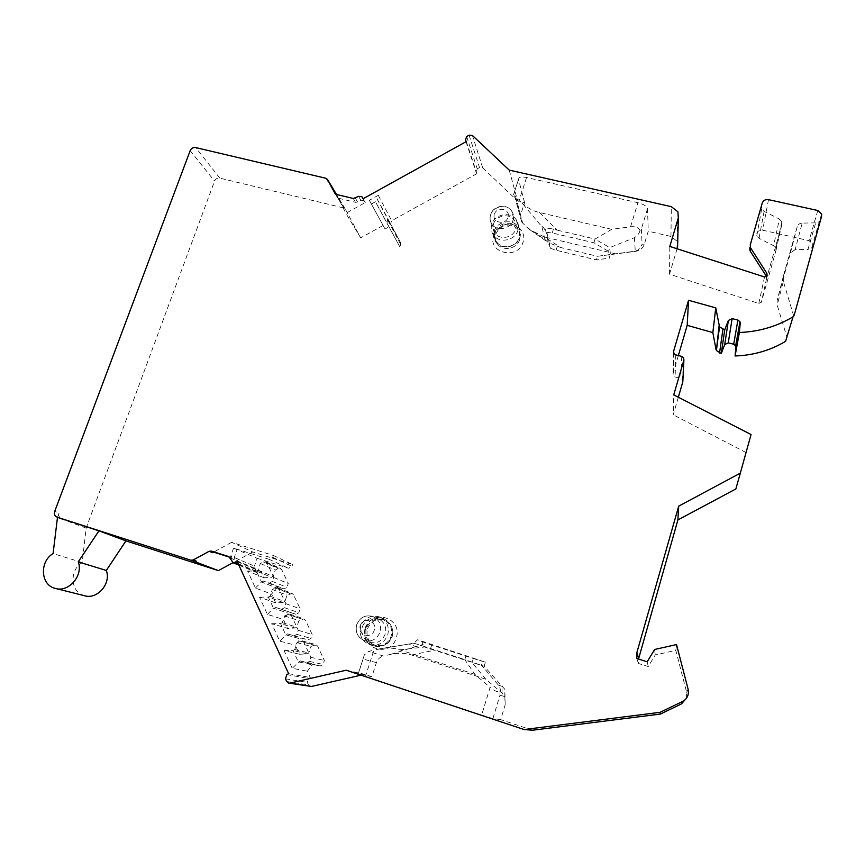 <?xml version="1.0" encoding="UTF-8"?>
<svg xmlns="http://www.w3.org/2000/svg" width="865" height="865" viewBox="0 0 865 865"><rect width="100%" height="100%" fill="white"/><g stroke="black" fill="none" stroke-linecap="round" stroke-linejoin="round"><path stroke-width="0.65" stroke-dasharray="4.33 3.24" d="M678.344 397.219L673.23 414.822L673.749 394.873M735.845 488.952L745.987 452.503L673.23 414.822M686.486 698.185L686.669 692.314L675.814 650.372L655.238 654.978L648.242 666.547L638.457 663.477L638.521 659.065M532.494 730.222L500.684 719.626L505.16 704.813L504.836 696.952L502.024 693.07L485.806 679.198L411.654 655C405.674 652.999 398.689 652.794 390.71 654.362L383.498 656.016L368.587 651.507L373.929 650.123L365.441 676.376L481.632 715.128L490.087 687.383L474.831 674.322L464.797 659.595L484.141 666.288L420.033 645.549L425.764 643.117L417.579 639.765L413.87 643.138L409.091 644.036L415.838 646.598L420.033 645.549M346.205 670.213L364.673 674.311L371.874 676.711L376.405 662.644C377.659 659.152 380.027 656.946 383.498 656.016M364.673 674.311L361.019 675.154M286.672 681.501L308.459 684.929L310.308 686.453M308.459 684.929L307.291 682.399L308.6 678.43L310.275 677.533L307.356 671.229L312.233 664.828L313.909 663.931L320.147 666.018L323.067 664.45L324.364 660.503L317.606 646.079L315.941 644.63L310.989 646.415L308.805 652.978L307.14 653.875L299.474 654.232L295.279 645.182L300.133 638.835L301.798 637.938L307.972 639.981L310.87 638.413L312.179 634.51L305.496 620.281L303.939 618.886L298.933 620.638L296.76 627.125L295.095 628.022L287.504 628.401L271.697 623.687L279.73 641.149L295.279 645.182M231.777 561.428L256.018 571.484L257.424 572.803L261.241 571.754L264.02 577.744L271.491 577.323L273.124 576.436L275.297 570.067L278.141 568.521L280.39 568.37L281.752 569.678L288.261 583.54L286.964 587.367L284.109 588.914L278.033 586.967L276.4 587.854L271.599 594.082L275.686 602.905L283.223 602.505L284.866 601.618L287.039 595.185L292.089 593.466L293.549 594.817L300.144 608.863L298.847 612.723L295.96 614.28L289.84 612.279L288.186 613.177L283.363 619.47L287.504 628.401M256.018 571.484L254.429 566.099L234.285 557.514L230.706 556.271L230.414 557.471L229.701 557.244M273.383 555.46L292.597 564.564L252.742 551.978L231.658 542.312L273.383 555.46L272.735 557.341L269.08 559.32L233.55 548.086L257.11 558.293L254.429 566.099M257.11 558.293L288.51 568.24L291.981 566.359L292.597 564.564M252.742 551.978L232.977 562.704M84.381 595.682C70.411 592.525 69.049 570.1 82.197 562.51L86.154 528.072L214.563 181.088C215.666 178.796 217.429 177.812 219.851 178.136L343.816 207.978L345.286 209.092L360.683 237.843L383.108 225.462L385.044 229.03L388.947 226.868L400.041 247.228L400.711 242.903L390.483 224.165L391.661 220.737L476.929 173.638L476.118 172.222L477.242 168.816L479.524 167.551L482.702 167.853L517.648 201.004L524.579 202.605L520.611 214.898L521.649 221.905L522.644 223.051L515.594 197.35L522.428 203.448L541.912 226.76L544.961 239.562L527.445 227.636L522.644 223.051M527.445 227.636L529.975 229.831L544.355 236.967L560.877 247.574L548.432 242.654L544.961 239.562M677.879 211.741L677.144 241.281L670.959 236.459L648.253 231.204L644.349 244.114C643.03 248.104 640.219 250.493 635.916 251.293L615.912 253.921L544.355 236.967M677.144 241.281L677.684 242.816M677.068 248.774L669.521 274.183L758.81 303.485L761.373 302.231L775.916 250.688L775.883 248.374L773.591 245.714L759.038 238.329L756.788 235.799C756.399 231.896 758.356 230.025 762.66 230.177L809.078 240.675L812.689 244.027C812.981 247.185 811.402 249.001 807.953 249.477L815.706 222.867C818.247 222.673 819.901 221.483 820.669 219.299L793.573 317.217M815.706 222.867L802.169 223.105L795.119 249.65L807.953 249.477M795.119 249.65L790.415 253.034L777.159 300.414L777.213 305.118L786.89 337.091M678.365 355.547L673.089 373.615L673.381 375.734L675.122 376.999L680.755 378.448L682.528 379.746L683.61 357.764M682.863 380.643L682.528 379.746M365.841 628.282C371.615 607.89 403.371 617.988 396.181 638.111C390.342 658.741 358.467 648.253 365.841 628.282M493.666 235.15L497.224 229.268L502.511 225.592C513.788 220.088 527.218 230.836 523.044 242.168C517.886 260.516 487.038 253.002 493.666 235.15M367.539 628.769C370.977 621.005 376.643 618.14 384.557 620.162C391.369 623.503 393.91 629.039 392.169 636.748C388.904 644.317 383.4 647.269 375.648 645.582C368.458 642.349 365.754 636.748 367.539 628.769M383.487 619.697C375.54 617.664 369.852 620.551 366.403 628.336C364.608 636.348 367.322 641.971 374.534 645.214C382.319 646.901 387.844 643.949 391.121 636.348C392.872 628.606 390.32 623.06 383.487 619.697L384.557 620.162M365.138 627.914C368.847 619.535 374.967 616.442 383.509 618.637C390.829 622.249 393.564 628.206 391.694 636.51C388.169 644.663 382.243 647.842 373.896 646.047C366.122 642.565 363.203 636.521 365.138 627.914M379.421 616.864C370.771 614.637 364.565 617.772 360.792 626.271C358.834 635.007 361.786 641.138 369.658 644.663C378.124 646.479 384.136 643.257 387.715 634.986C389.618 626.563 386.85 620.519 379.421 616.864L383.509 618.637M362.338 626.747C365.527 619.545 370.793 616.886 378.124 618.745C384.449 621.838 386.806 626.974 385.185 634.142C382.146 641.181 377.021 643.917 369.831 642.338C363.17 639.343 360.683 634.142 362.338 626.747M495.818 233.907L498.716 229.128L503.008 226.143C509.161 223.916 514.21 225.127 518.167 229.766C520.222 232.75 520.73 236.026 519.67 239.605C517.151 248.828 502.9 251.683 497.537 244.081C495.288 241.021 494.715 237.637 495.818 233.907M517.627 227.906C512.394 219.97 497.808 222.705 495.213 232.079C494.099 235.81 494.672 239.216 496.932 242.276C502.316 249.909 516.61 247.033 519.141 237.778C520.211 234.188 519.703 230.901 517.627 227.906L518.167 229.766M494.142 231.279C496.932 221.213 512.621 218.272 518.232 226.814C520.449 230.025 520.99 233.55 519.843 237.399C517.129 247.336 501.786 250.428 496.002 242.243C493.569 238.956 492.953 235.291 494.142 231.279M516.221 219.764C510.534 211.125 494.639 214.12 491.817 224.305C490.596 228.382 491.223 232.079 493.688 235.41C499.548 243.681 515.097 240.535 517.854 230.479C519.011 226.587 518.47 223.008 516.221 219.764L518.232 226.814M493.526 223.981C495.926 215.342 509.388 212.79 514.232 220.099C516.146 222.856 516.621 225.895 515.637 229.214C513.291 237.767 500.067 240.427 495.104 233.377C493.028 230.555 492.499 227.419 493.526 223.981M793.735 315.995L783.344 281.363L777.213 305.118M802.169 223.105C799.638 223.289 797.984 224.478 797.216 226.662L783.279 276.432L783.344 281.363M766.422 276.714L766.606 278.411L781.906 224.262L781.874 221.84L779.441 219.061L773.591 245.714M750.29 244.827L761.665 206.216L761.73 208.725L764.098 211.374L779.441 219.061M766.563 278.411L767.136 275.903M766.606 278.411L761.373 302.231M669.521 274.183L669.802 246.439M509.236 170.113L517.648 201.004M524.579 202.605L518.535 179.401L518.957 177.931C520.319 176.882 522.849 176.741 526.58 177.52L637.905 202.713C643.668 204.259 646.869 206.248 647.517 208.681L648.253 231.204M355.364 198.161L357.559 201.999L360.792 200.215L364.089 200.594L365.246 202.572L345.859 213.309L336.453 194.463M357.559 201.999L355.472 202.313L338.766 198.312M387.023 222.943L387.747 218.423L377.086 198.918L378.319 195.328L369.355 200.291L371.377 204.01L375.475 201.75L400.041 247.228M231.658 542.312L212.541 552.692M360.683 237.843L345.859 213.309M57.49 517.335L59.112 512.999L54.722 511.345M86.154 528.072L57.425 517.508M61.242 518.719C59.069 517.54 58.355 515.637 59.112 512.999M82.197 562.51L53.089 553.589M230.198 557.99L234.372 559.741L230.414 557.471M288.629 673.662L310.275 677.533M275.686 602.905L259.5 597.164L267.415 614.388L283.363 619.47M264.02 577.744L247.606 571.051L255.424 588.038L271.599 594.082M237.291 561.709L261.241 571.754M299.474 654.232L284.066 650.577L292.208 668.277L307.356 671.229M267.415 614.388L273.448 608.171L288.186 613.177M259.5 597.164L268.334 597.099L273.448 608.171L275.167 607.252L289.84 612.279M283.223 602.505L268.334 597.099L270.042 596.18L272.313 589.498L275.286 587.897L277.557 587.713L279.06 589.108L285.861 603.684L284.499 607.695L281.514 609.317L295.96 614.28M281.514 609.317L275.167 607.252M272.313 589.498L287.039 595.185M270.042 596.18L284.866 601.618M271.697 623.687L280.574 623.589L285.764 634.813L300.133 638.835M295.095 628.022L280.574 623.589L282.304 622.659L284.574 615.912L289.775 614.085L291.386 615.534L298.274 630.315L296.911 634.369L293.895 635.991L287.494 633.872L279.73 641.149M284.066 650.577L292.986 650.426L298.252 661.812L312.233 664.828M307.14 653.875L292.986 650.426L294.727 649.496L296.998 642.673L302.155 640.824L303.864 642.327L310.849 657.303L309.486 661.411L306.459 663.033L299.993 660.871L292.208 668.277M287.494 633.872L301.798 637.938M293.895 635.991L307.972 639.981M284.574 615.912L298.933 620.638M282.304 622.659L296.76 627.125M299.993 660.871L313.909 663.931M306.459 663.033L320.147 666.018M296.998 642.673L310.989 646.415M294.727 649.496L308.805 652.978M255.424 588.038L261.446 581.95L276.4 587.854M247.606 571.051L256.397 571.03L258.094 570.111L260.365 563.515L263.317 561.915L265.631 561.753L267.058 563.093L273.751 577.474L272.399 581.442L269.437 583.053L263.144 581.031L278.033 586.967M263.144 581.031L261.446 581.95L256.397 571.03L271.491 577.323M269.437 583.053L284.109 588.914M260.365 563.515L275.297 570.067M258.094 570.111L273.124 576.436M500.684 719.626L492.888 718.61L481.632 715.128M371.874 676.711L358.305 673.738L365.441 676.376M675.814 650.372L676.527 644.566M655.238 654.978L654.632 649.474M648.242 666.547L647.193 661.779M638.457 663.477L636.781 658.524M745.987 452.503L751.058 434.533M505.16 704.813L504.857 689.318L484.141 666.288L485.406 662.179L417.579 639.765M485.806 679.198L472.085 662.558L473.328 658.514L425.764 643.117M411.654 655L434.23 650.296M390.71 654.362L415.838 646.598M474.831 674.322L399.76 649.853C395.121 648.22 389.542 647.69 383.033 648.274L373.929 650.123M378.805 648.999L409.091 644.036M376.405 662.644L363.073 659.033L364.36 654.881L368.587 651.507M492.888 718.61L499.97 695.233L500.046 691.816C497.44 692.216 494.12 690.735 490.087 687.383M500.046 691.816C500.781 690.086 500.262 687.859 498.456 685.145L481.437 665.163L482.713 661.001M399.76 649.853L425.591 646.901L464.797 659.595L466.105 655.4M485.406 662.179L473.328 658.514M425.591 646.901L413.87 643.138M388.947 226.868L375.475 201.75M385.044 229.03L371.377 204.01M383.108 225.462L369.355 200.291M364.446 201.08L365.246 202.572M466.311 141.568L476.929 173.638M520.611 214.898L514.394 192.181L513.626 194.398L515.594 197.35M541.912 226.76C542.496 226.284 543.555 227.387 545.08 230.079L546.842 232.361L552.238 232.945L593.909 242.762L608.549 251.315L609.328 258.138L596.342 259.878L556.076 250.255L550.529 248.287L546.842 232.361M550.529 248.287L547.859 241.93M615.912 253.921L597.455 256.289L560.877 247.574M644.349 244.114L642.068 244.222C640.954 247.704 638.684 250.017 635.256 251.153L597.455 256.289L596.342 259.878M647.517 208.681L641.365 228.965L640.014 230.468C638.597 227.484 635.451 226.262 630.553 226.792L611.75 229.322L595.055 239.054L609.684 247.628L610.452 254.494L609.328 258.138M611.75 229.322L539.436 212.509C533.5 211.211 527.834 208.184 522.428 203.448M539.436 212.509L557.211 230.155L553.459 229.084C549.762 228.263 547.102 228.414 545.469 229.549L545.08 230.079M640.014 230.468C639.311 233.431 637.462 235.821 634.445 237.67L609.684 247.628L608.549 251.315M593.909 242.762L595.055 239.054L557.211 230.155M369.831 642.338L364.36 640.511C357.559 637.418 355.007 632.12 356.726 624.595C359.959 617.286 365.333 614.582 372.826 616.486C365.365 614.593 360.002 617.307 356.758 624.638C355.05 632.164 357.591 637.451 364.36 640.511C371.68 642.111 376.891 639.322 380.005 632.164C381.66 624.854 379.259 619.632 372.826 616.486L378.124 618.745M360.262 625.709C362.965 616.258 377.616 620.962 374.253 630.239C371.539 639.743 356.856 634.953 360.262 625.709M495.104 233.377L492.142 224.522C490.001 221.386 489.525 217.98 490.736 214.293C493.418 205.546 506.804 203.318 511.604 211.006C506.685 203.599 492.996 206.205 490.552 214.985C489.504 218.477 490.033 221.667 492.142 224.522C497.191 231.679 510.642 228.955 513.021 220.272C514.026 216.899 513.561 213.817 511.604 211.006L514.232 220.099M494.434 214.206C496.802 205.838 510.977 209.135 507.971 217.385C505.593 225.787 491.396 222.424 494.434 214.206M681.739 356.402L680.755 378.448M675.76 354.888L675.122 376.999M673.565 352.747L673.089 373.615M793.54 314.709L786.836 336.896M821.599 216.196L820.669 219.299M797.216 226.662L790.415 253.034M783.279 276.432L777.159 300.414M817.782 210.509L809.078 240.675M768.509 199.653L762.66 230.177M764.098 211.374L759.038 238.329M762.238 203.07L761.665 206.216M764.519 276.962L758.81 303.485M670.959 236.459L671.327 206.681M482.702 167.853L472.42 135.481M469.068 135.167L479.524 167.551M358.629 196.355L360.792 200.215M466.657 136.508L477.242 168.816M353.277 198.474L355.472 202.313M233.55 548.086L230.706 556.271M345.286 209.092L336.517 194.474M337.209 197.144L335.004 193.479M325.932 178.276L343.816 207.978M219.851 178.136L195.717 147.591M190.149 150.705L214.563 181.088M229.041 556.746L231.993 557.99M285.439 678.809L307.291 682.399M254.515 568.229L234.372 559.741L234.285 557.514L237.129 549.34M286.845 674.613L308.6 678.43M284.499 607.695L298.847 612.723M285.861 603.684L300.144 608.863M279.06 589.108L293.549 594.817M275.286 587.897L289.905 593.639M296.911 634.369L310.87 638.413M298.274 630.315L312.179 634.51M291.386 615.534L305.496 620.281M287.569 614.291L301.82 619.08M309.486 661.411L323.067 664.45M310.849 657.303L324.364 660.503M303.864 642.327L317.606 646.079M300.025 641.052L313.887 644.857M272.399 581.442L286.964 587.367M273.751 577.474L288.261 583.54M267.058 563.093L281.752 569.678M263.317 561.915L278.141 568.521M238.221 563.742L259.608 572.63M686.669 692.314L688.097 689.167M499.97 695.233L505.214 696.693M502.024 693.07L502.035 685.448M363.073 659.033L358.305 673.738M498.456 685.145L503.203 686.734M430.37 649.258L431.689 645.063M421.579 645.82L422.963 641.473M269.08 559.32L288.51 568.24M272.735 557.341L291.981 566.359M387.888 220.424L400.863 244.806M378.319 195.328L391.661 220.737M377.086 198.918L390.483 224.165M387.747 218.423L400.711 242.903M466.008 141.741L476.118 172.222M518.535 179.401L514.394 192.181M635.916 251.293L633.688 251.488M641.365 228.965L642.068 244.222M630.553 226.792L637.905 202.713M526.58 177.52L519.195 200.377M553.459 229.084L552.238 232.945M557.255 246.525L556.076 250.255M634.445 237.67L635.256 251.153M781.906 224.262L775.916 250.688M374.534 645.214L375.648 645.582M369.658 644.663L373.896 646.047M498.716 229.128L497.224 229.268M503.008 226.143L502.511 225.592M496.932 242.276L497.537 244.081M493.688 235.41L496.002 242.243M673.9 353.558L673.381 375.734M821.62 214.023L812.689 244.027M756.788 235.799L761.73 208.725M327.1 178.925L344.93 208.606M55.165 588.373L55.933 588.557M232.166 558.055L228.911 556.671M277.557 587.713L292.089 593.466M289.775 614.085L303.939 618.886M302.155 640.824L315.941 644.63M265.631 561.753L280.39 568.37M257.424 572.803L238.859 565.137M504.814 696.952L504.857 689.318M358.218 673.813L364.36 654.881M383.033 648.274L414.184 643.149M361.948 196.744L364.089 200.594M337.599 197.663L335.274 193.814M521.649 221.905L514.664 196.55M545.469 229.549L548.442 243.206M529.975 229.831L548.432 242.654M513.626 194.398L518.957 177.931M775.883 248.374L781.874 221.84"/><path stroke-width="1.3" d="M719.118 325.586L716.382 350.53L719.529 326.797L715.755 307.864L688.54 300.296L673.597 351.32L673.9 353.558L675.76 354.888L681.739 356.402L683.61 357.764L683.912 359.991L673.749 394.873L751.058 434.533L740.31 473.166L678.711 506.133L636.867 652.588L636.781 658.524L647.193 661.779L654.632 649.474L676.527 644.566L688.097 689.167C689.146 694.682 687.297 698.79 682.55 701.504L660.103 712.317L524.071 729.541L346.205 670.213L289.883 683.123L311.497 686.453L361.019 675.154M228.911 556.671L233.247 562.823L237.291 561.709L288.629 673.662L286.845 674.613L285.439 678.809L286.672 681.501L288.607 683.112L289.883 683.123M211.32 551.059L209.157 551.286L212.541 552.692L214.682 552.465L211.32 551.059L228.609 556.552M196.615 561.342L194.474 561.569L196.615 561.342L193.122 560.001L209.157 551.286M193.122 560.001L190.96 560.228L57.058 517.173C54.722 516.059 53.954 514.113 54.722 511.345L190.149 150.705C191.316 148.293 193.165 147.255 195.717 147.591L325.932 178.276L327.478 179.433L334.885 193.284L336.453 194.463L353.277 198.474L358.629 196.355L361.948 196.744L363.127 198.723L362.305 197.231M766.422 276.714L766.92 273.599L767.136 275.903L764.519 276.962L669.802 246.439L678.333 217.829L677.879 211.741L671.327 206.681L509.236 170.113L472.42 135.481L469.068 135.167L466.657 136.508L465.457 140.098L466.311 141.568L363.116 198.723M766.92 273.599L766.476 272.724L765.882 275.492L750.312 251.304L750.409 247.574L766.476 272.724M719.529 326.797L724.719 329.868L728.373 320.472L732.125 318.644L737.899 320.05L739.986 321.726L740.224 323.11L739.38 332.474C758.724 331.771 776.597 326.57 793.01 316.85L794.351 314.655L821.599 216.196L821.62 214.023L817.782 210.509L768.509 199.653C765.406 199.253 763.319 200.399 762.238 203.07L750.29 244.827L750.409 247.574M683.912 359.991L682.809 381.854L678.344 397.219M638.521 659.065L677.89 519.952L735.845 488.952L740.31 473.166M686.486 698.185L681.469 703.905L682.55 701.504M524.071 729.541L532.494 730.222L660.384 714.068L681.469 703.905M289.029 683.177L311.497 686.453M232.977 562.704L218.38 570.619L125.944 540.874L106.298 570.446C111.434 583.54 97.248 599.921 84.381 595.682L55.933 588.557M677.684 242.816L677.068 248.774M786.89 337.091L785.604 341.351C770.142 350.498 753.296 355.374 735.088 355.969L735.888 347.114L735.661 345.805L733.704 344.216L728.254 342.854L724.729 344.573L721.28 353.461L716.382 350.53M716.004 349.395L712.846 332.593L687.188 325.337L678.365 355.547M682.809 381.854L682.863 380.643M688.54 300.296L687.188 325.337M715.755 307.864L712.846 332.593M724.719 329.868L721.28 353.461M739.38 332.474L735.088 355.969M793.01 316.85L785.604 341.351M794.286 314.871L793.735 315.995M749.782 247.747L749.901 250.482M766.314 276.368L765.882 275.492M214.682 552.465L229.701 557.244M57.058 517.173L98.956 530.851L78.239 561.882C83.537 575.603 68.594 592.795 55.165 588.373C40.579 585.064 39.282 561.558 53.089 553.589L57.49 517.335M125.944 540.874L98.956 530.851M218.38 570.619L195.566 561.915M106.298 570.446L78.239 561.882M660.384 714.068L660.103 712.317M638.532 657.897L636.867 652.588M677.89 519.952L678.711 506.133M673.597 351.32L673.565 352.747M722.891 329.414L719.561 353.028M728.373 320.472L724.729 344.573M732.125 318.644L728.254 342.854M737.899 320.05L733.704 344.216M740.224 323.11L735.888 347.114M750.82 248.406L750.312 251.304M677.576 247.066L678.333 217.829M336.517 194.474L327.478 179.433M61.545 518.827L57.166 517.216M194.474 561.569L190.96 560.228M235.561 562.639L238.221 563.742M465.457 140.098L466.008 141.741M739.986 321.726L735.661 345.805M238.859 565.137L233.247 562.823"/></g></svg>
